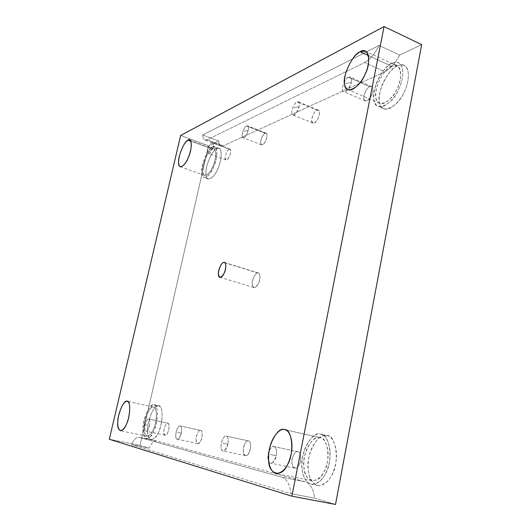 <?xml version="1.0" encoding="UTF-8"?>
<svg xmlns="http://www.w3.org/2000/svg" width="531" height="531" viewBox="0 0 531 531"><rect width="100%" height="100%" fill="white"/><g stroke="black" fill="none" stroke-linecap="round" stroke-linejoin="round"><path stroke-width="0.4" stroke-dasharray="2.65 1.99" d="M148.746 419.065C149.954 419.49 150.227 421.687 149.576 425.663L145.965 424.84L149.576 425.663C147.326 431.597 145.786 432.931 144.95 429.679C143.881 425.318 147.83 417.393 148.746 419.065L148.733 419.065C146.098 418.322 142.945 430.92 146.025 431.232C147.558 430.966 148.746 429.108 149.576 425.663C150.227 421.687 149.954 419.49 148.746 419.065L167.809 423.174C170.637 423.512 168.194 436.203 165.161 435.234C161.955 434.889 165.041 422.404 167.796 423.174L148.746 419.065L167.796 423.174C165.652 423.838 164.318 426.692 163.82 431.723C164.265 435.871 165.586 436.197 167.776 432.692C169.489 427.873 169.495 424.7 167.809 423.174M273.883 446.564C276.113 447.268 276.916 450.348 276.273 455.804L270.438 454.463L276.273 455.804C273.02 463.802 270.418 465.488 268.474 460.868C265.971 454.715 271.991 444.168 273.883 446.564L273.843 446.551C268.971 445.31 265.042 462.448 270.664 463.165C273.379 462.932 275.25 460.477 276.273 455.804C276.916 450.348 276.113 447.268 273.883 446.564L297.911 451.735C303.015 452.458 300.387 469.729 294.824 468.13C289.01 467.366 292.82 450.447 297.871 451.728L273.883 446.564M211.75 142.62C213.097 142.096 213.502 143.523 212.971 146.895L209.234 147.565L212.971 146.895C210.78 152.809 209.141 154.86 208.066 153.054C206.678 150.598 210.654 142.029 211.75 142.62C209.26 143.496 206.247 153.505 208.564 153.545C210.462 153.101 211.929 150.89 212.971 146.895C213.462 144.399 213.303 142.945 212.493 142.54L211.75 142.62L229.166 149.125L229.936 149.052C232.399 150.266 228.735 160.72 226.02 159.944C223.611 159.864 226.598 149.954 229.166 149.125L211.75 142.62M299.152 106.685L294.108 107.753L299.152 106.685C296.391 113.873 294.128 116.481 292.355 114.517C290.079 111.835 295.263 101.348 296.948 101.879C298.92 101.082 299.65 102.682 299.152 106.685C299.65 103.95 299.358 102.304 298.283 101.746L296.948 101.879C293.451 103.127 289.8 114.789 292.926 114.955C295.754 114.517 297.831 111.756 299.152 106.685M316.927 110.163L318.301 110.056C321.793 111.908 316.788 124.267 312.951 123.092C309.712 122.867 313.323 111.337 316.927 110.163L296.948 101.879L316.927 110.163C314.631 110.534 310.927 118.459 311.79 121.128C313.031 124.327 315.135 123.424 318.109 118.426C320.16 112.718 319.768 109.963 316.927 110.163M248.176 130.467L243.928 131.29L248.176 130.467C245.76 136.898 243.875 139.175 242.534 137.29C240.808 134.735 245.262 125.389 246.583 125.96C248.169 125.336 248.7 126.836 248.176 130.467C248.674 127.865 248.462 126.332 247.539 125.86L246.583 125.96C243.696 126.989 240.43 137.688 243.079 137.768C245.329 137.323 247.028 134.887 248.176 130.467M265.088 133.175L266.077 133.089C268.945 134.549 264.777 145.786 261.624 144.863C258.876 144.731 262.108 134.144 265.088 133.175L246.583 125.96L265.088 133.175C262.387 135.319 260.907 138.584 260.655 142.972C261.537 145.945 263.25 145.215 265.772 140.781C267.584 135.664 267.358 133.128 265.088 133.175M227.912 444.294L222.987 443.166L227.912 444.294C225.058 451.509 222.887 453.076 221.414 448.987C219.529 443.531 224.719 433.973 226.199 436.084C228.005 436.674 228.576 439.409 227.912 444.294C228.576 439.409 228.005 436.674 226.199 436.084L226.166 436.077C222.23 435.035 218.573 450.441 223.133 450.985C225.363 450.733 226.956 448.503 227.912 444.294M248.442 440.876C252.603 441.434 250.001 456.959 245.488 455.611C240.755 455.027 244.32 439.801 248.415 440.869L226.199 436.084L248.442 440.876C246.344 439.562 242.594 447.029 243.244 451.191C244.207 456.348 246.165 456.826 249.112 452.631C251.402 449.1 250.891 440.518 248.442 440.876M181.343 433.223L177.228 432.28L181.343 433.223C178.854 439.675 177.075 441.108 176 437.517C174.619 432.719 179.06 424.13 180.188 425.975C181.622 426.459 182.007 428.875 181.343 433.223C182.007 428.875 181.622 426.459 180.188 425.975L180.168 425.968C177.035 425.112 173.67 438.852 177.314 439.25C179.12 438.984 180.46 436.973 181.343 433.223M200.585 430.369C203.924 430.794 201.402 444.633 197.797 443.511C194.007 443.08 197.3 429.479 200.565 430.362L180.188 425.975L200.585 430.369C198.926 429.247 195.707 435.951 196.118 439.635C196.755 444.195 198.322 444.58 200.811 440.79C202.742 437.61 202.563 430.01 200.585 430.369M202.716 134.98L379.101 45.454C374.694 54.009 369.848 59.711 364.545 62.552L207.163 139.753C204.495 140.854 203.015 139.261 202.716 134.98L218.633 140.961L208.471 145.786L140.025 445.429L149.052 448.157C151.561 443.093 154.076 440.677 156.605 440.909L305.279 481.856L282.047 477.236L139.022 437.312L156.811 440.956L138.823 437.265C136.387 437.053 133.931 439.509 131.449 444.633L149.052 448.157L131.449 444.633C134.031 439.336 136.553 436.9 139.022 437.312L282.047 477.236C286.866 478.902 289.853 484.372 291.008 493.651L131.449 444.633L291.008 493.651C289.853 484.372 286.866 478.902 282.047 477.236L305.279 481.856C310.263 483.549 313.409 488.985 314.724 498.171L291.008 493.651L314.724 498.171L335.519 504.45L314.724 498.171C313.409 488.985 310.263 483.549 305.279 481.856L156.811 440.956C154.242 440.524 151.66 442.92 149.052 448.157L140.025 445.429L109.32 439.263L140.025 445.429L208.471 145.786L180.659 135.465L208.471 145.786L218.633 140.961L202.716 134.98C202.849 137.755 203.585 139.434 204.933 140.025L207.163 139.753L223.312 145.793L221.002 146.018C219.602 145.414 218.812 143.728 218.633 140.961C219.004 145.228 220.564 146.841 223.312 145.793L207.163 139.753L364.545 62.552L384.902 71.804L223.312 145.793L384.902 71.804L364.545 62.552C369.848 59.711 374.694 54.009 379.101 45.454L202.716 134.98M216.913 148.574L218.991 148.368C222.031 148.886 221.805 158.742 218.865 166.157C215.845 174.221 212.294 178.522 208.212 179.06C205.557 177.414 205.185 172.748 207.103 165.068C210.09 155.922 213.356 150.419 216.913 148.574L212.639 146.987C209.114 148.853 205.855 154.375 202.869 163.541C200.944 171.234 201.289 175.907 203.917 177.54C207.96 176.989 211.497 172.668 214.511 164.583C217.451 157.149 217.717 147.279 214.703 146.775L212.639 146.987L216.913 148.574C212.679 149.052 204.833 167.079 205.915 173.703C205.258 182.624 213.84 179.392 217.776 168.845C222.675 159.439 221.925 144.651 216.913 148.574M212.639 146.987C217.624 143.045 218.307 157.846 213.429 167.278C209.493 177.852 200.977 181.124 201.661 172.19C200.612 165.566 208.451 147.485 212.639 146.987M212.161 149.105C208.557 149.503 201.787 165.101 202.703 170.803C202.125 178.489 209.46 175.622 212.831 166.555C217.013 158.464 216.442 145.74 212.161 149.105L213.92 148.926C216.422 151.05 216.369 156.154 213.761 164.238C211.165 171.188 208.125 174.911 204.641 175.389C202.384 173.989 202.085 169.966 203.745 163.329C206.327 155.43 209.128 150.691 212.161 149.105L190.835 141.219L212.161 149.105M158.65 405.79L158.723 405.803C162.181 407.098 162.957 413.364 161.046 424.594C158.709 433.854 155.424 438.852 151.189 439.595C147.578 437.152 146.695 431.325 148.534 422.099C151.501 411.226 154.873 405.784 158.65 405.79L154.003 404.748C150.266 404.755 146.908 410.211 143.928 421.11C142.069 430.356 142.925 436.197 146.49 438.633C150.685 437.876 153.957 432.858 156.306 423.579C158.245 412.328 157.495 406.056 154.076 404.761L158.65 405.79C154.879 403.241 147.021 420.446 147.631 429.738C146.589 440.677 154.342 443.007 158.377 432.433C163.196 424.037 163.289 404.509 158.65 405.79M154.003 404.748C158.603 403.454 158.437 423.021 153.638 431.444C149.603 442.044 141.93 439.728 143.005 428.769C142.434 419.463 150.28 402.206 154.003 404.748M153.472 407.098C150.273 404.874 143.496 419.762 143.994 427.78C143.085 437.219 149.689 439.144 153.14 430.05C157.262 422.822 157.422 406.023 153.472 407.098L153.519 407.111C156.459 408.22 157.103 413.616 155.437 423.293C153.419 431.272 150.605 435.593 146.987 436.243C143.928 434.152 143.191 429.128 144.79 421.163C147.366 411.771 150.26 407.085 153.472 407.098L127.148 401.244L153.472 407.098M326.731 435.559L326.977 435.606C333.017 435.785 338.798 449.737 335.552 464.174C332.439 477.827 326.525 484.956 317.81 485.566C309.467 482.905 306.805 471.01 308.677 458.89C310.635 444.653 320.843 433.449 326.731 435.559L320.525 434.146C314.691 432.042 304.529 443.299 302.531 457.589C300.632 469.743 303.234 481.67 311.505 484.312C320.16 483.688 326.054 476.526 329.187 462.826C332.459 448.337 326.771 434.358 320.777 434.192L326.731 435.559C318.288 431.378 305.272 456.003 308.272 470.028C308.889 477.708 311.856 482.838 317.173 485.414C322.974 485.945 327.713 482.745 331.39 475.822C340.026 463.716 336.262 434.086 326.731 435.559M320.525 434.146C329.997 432.639 333.627 462.348 325.018 474.515C321.348 481.464 316.629 484.684 310.874 484.166C305.604 481.597 302.683 476.453 302.099 468.754C299.165 454.695 312.168 429.971 320.525 434.146M319.861 437.61C312.673 433.94 301.416 455.293 303.971 467.419C303.812 481.478 318.096 485.633 323.691 472.305C331.052 461.89 327.992 436.396 319.861 437.61L320.02 437.644C325.184 437.77 330.083 449.81 327.269 462.269C324.58 474.05 319.503 480.21 312.049 480.754C304.953 478.471 302.703 468.242 304.343 457.742C306.075 445.409 314.856 435.759 319.861 437.61L284.443 429.599L319.861 437.61M397.619 65.778C399.83 64.689 401.974 64.536 404.058 65.313C410.171 67.444 409.275 82.464 404.277 91.916C400.288 101.295 389.595 111.656 383.78 108.769C378.995 106.22 377.979 99.655 380.734 89.089C383.893 78.03 392.389 67.729 397.619 65.778L392.11 63.235C386.913 65.22 378.45 75.581 375.278 86.672C372.51 97.273 373.492 103.837 378.238 106.373C383.999 109.24 394.646 98.812 398.635 89.394C403.633 79.902 404.569 64.842 398.502 62.738C396.438 61.968 394.307 62.134 392.11 63.235L397.619 65.778C388.659 67.829 375.908 94.113 379.565 102.642C379.99 114.776 397.639 108.132 403.905 92.686C407.629 85.372 409.003 78.11 408.027 70.888C405.83 65.114 402.359 63.408 397.619 65.778M392.11 63.235C396.83 60.839 400.268 62.532 402.432 68.307C403.374 75.535 401.987 82.816 398.263 90.164C391.997 105.676 374.455 112.413 374.07 100.259C370.472 91.73 383.209 65.34 392.11 63.235M391.539 66.202C383.886 67.961 372.855 90.755 375.988 98.102C376.346 108.556 391.447 102.656 396.803 89.367C404.104 77.128 400.002 60.262 391.539 66.202L396.989 65.791C402.213 67.596 401.409 80.546 397.122 88.704C393.697 96.801 384.524 105.802 379.552 103.326C375.483 101.149 374.64 95.494 377.03 86.341C381.012 75.687 385.845 68.977 391.539 66.202L368.434 55.582L391.539 66.202M224.958 262.812L258.338 272.994C262.294 274.374 258.205 288.784 253.931 287.53C249.889 287.132 253.772 273.173 257.654 272.954L224.958 262.812M421.68 44.65L399.664 55.098L379.101 45.454L399.664 55.098C395.243 63.508 390.318 69.076 384.902 71.804C390.318 69.076 395.243 63.508 399.664 55.098L421.68 44.65M257.654 272.954C255.451 272.503 251.568 280.7 252.271 284.297C253.314 288.698 255.365 288.439 258.424 283.527C260.807 279.459 260.217 271.753 257.654 272.954M229.166 149.125C226.843 151.03 225.516 154.03 225.19 158.119C225.867 160.926 227.321 160.302 229.558 156.253C231.211 151.534 231.078 149.158 229.166 149.125M369.755 86.706C366.948 87.243 362.706 96.038 363.868 98.885C365.514 102.284 368.069 101.195 371.541 95.607C374.209 91.053 372.875 84.575 369.755 86.706L371.62 86.573C375.795 88.876 369.768 102.377 365.202 100.89C361.458 100.545 365.481 88.106 369.755 86.706L348.396 77.274C344.234 78.767 340.172 91.372 343.796 91.644C347.294 91.226 349.796 88.133 351.316 82.345C351.807 79.511 351.442 77.765 350.208 77.108L348.396 77.274L369.755 86.706M297.911 451.735C295.302 450.222 290.981 458.452 291.911 463.118C293.265 468.913 295.674 469.504 299.139 464.89C301.82 461.001 300.891 451.396 297.911 451.735M348.396 77.274C350.799 76.285 351.774 77.977 351.316 82.345L345.389 83.692L351.316 82.345C348.19 90.316 345.495 93.283 343.238 91.252C340.325 88.491 346.292 76.809 348.396 77.274M165.161 435.234L146.025 431.232M294.824 468.13L270.664 463.165M297.871 451.728L273.843 446.551M229.936 149.052L212.493 142.54M226.02 159.944L208.564 153.545M318.301 110.056L298.283 101.746M312.951 123.092L292.926 114.955M266.077 133.089L247.539 125.86M261.624 144.863L243.079 137.768M245.488 455.611L223.133 450.985M248.415 440.869L226.166 436.077M197.797 443.511L177.314 439.25M200.565 430.362L180.168 425.968M218.991 148.368L214.703 146.775M208.212 179.06L203.917 177.54M213.92 148.926L189.653 139.938M204.641 175.389L180.334 166.787M158.723 405.803L154.076 404.761M151.189 439.595L146.49 438.633M153.519 407.111L127.188 401.25M146.987 436.243L120.411 430.76M326.977 435.606L320.777 434.192M317.81 485.566L311.505 484.312M320.02 437.644L284.596 429.632M312.049 480.754L276.127 473.552M404.058 65.313L398.502 62.738M383.78 108.769L378.238 106.373M396.989 65.791L365.368 51.202M379.552 103.326L347.984 89.62M219.887 277.268L253.931 287.53M224.374 262.46L258.338 272.994M156.605 440.909L138.823 437.265M221.002 146.018L204.933 140.025M371.62 86.573L350.208 77.108M365.202 100.89L343.796 91.644"/><path stroke-width="0.8" d="M190.835 141.219L187.987 140.164C185.093 141.837 182.345 146.675 179.743 154.68C178.038 161.391 178.237 165.426 180.334 166.787C183.64 166.216 186.587 162.4 189.182 155.344C191.817 147.147 191.976 142.009 189.653 139.938L187.987 140.164L190.835 141.219M127.148 401.244C124.115 401.277 121.287 406.056 118.659 415.567C116.979 423.632 117.563 428.696 120.411 430.76C123.829 430.044 126.584 425.65 128.655 417.558C130.434 407.762 129.942 402.325 127.188 401.25L127.148 401.244C130.898 400.095 130.387 417.061 126.345 424.415C122.893 433.648 116.701 431.803 117.769 422.264C117.47 414.173 124.181 399.053 127.148 401.244M284.443 429.599C279.698 427.8 271.129 437.723 269.23 450.275C267.458 460.968 269.396 471.329 276.127 473.552C283.262 472.909 288.227 466.576 291.034 454.556C293.968 441.845 289.521 429.685 284.596 429.632L284.443 429.599C292.236 428.245 294.665 454.118 287.417 464.811C281.802 478.444 268.248 474.395 268.679 460.111C266.489 447.825 277.653 425.981 284.443 429.599M368.434 55.582L360.144 51.772C354.648 54.733 349.896 61.649 345.893 72.528C343.431 81.834 344.128 87.529 347.984 89.62C352.684 91.982 361.631 82.63 365.062 74.353C369.317 65.983 370.333 52.868 365.368 51.202L360.144 51.772L368.434 55.582M223.737 262.433C220.073 262.752 216.09 276.963 219.887 277.268C223.876 278.443 228.065 263.761 224.374 262.46L223.737 262.433C226.173 261.159 226.545 268.938 224.208 273.107C221.208 278.158 219.27 278.463 218.4 274.036C217.823 270.418 221.666 262.029 223.737 262.433M335.519 504.45L291.904 496.193L109.32 439.263L291.904 496.193L335.519 504.45L421.68 44.65L384.079 26.55L291.904 496.193L384.079 26.55L180.659 135.465L109.32 439.263L180.659 135.465L384.079 26.55L421.68 44.65L335.519 504.45M360.144 51.772C368.355 45.527 371.959 62.452 364.744 75.03C359.368 88.611 344.818 94.989 344.672 84.429C341.818 77.101 352.79 53.764 360.144 51.772M187.987 140.164C192.103 136.673 192.375 149.457 188.253 157.7C184.881 166.9 177.898 169.966 178.602 162.22C177.858 156.506 184.576 140.655 187.987 140.164"/></g></svg>
